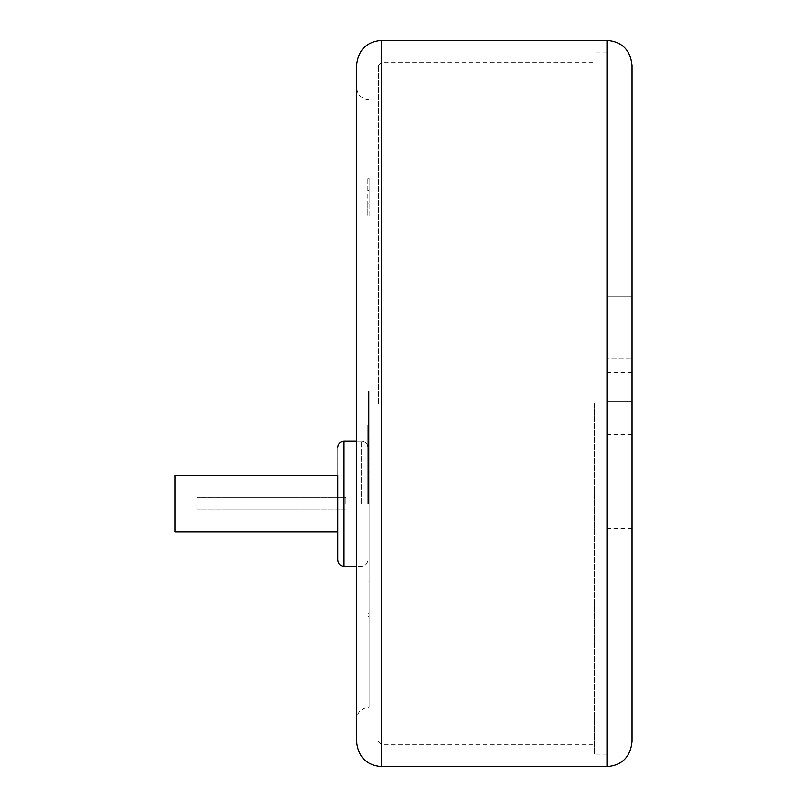 <?xml version="1.0" encoding="UTF-8"?>
<svg xmlns="http://www.w3.org/2000/svg" width="807" height="807" viewBox="0 0 807 807"><rect width="100%" height="100%" fill="white"/><g stroke="black" fill="none" stroke-linecap="round" stroke-linejoin="round"><path stroke-width="0.61" stroke-dasharray="4.04 3.03" d="M369.061 178.095L369.061 190.623L367.81 190.623L367.81 178.095L367.81 203.142L367.81 190.623L369.061 190.623L369.061 203.142L367.81 203.142L367.81 215.661L367.81 203.142L369.061 203.142L369.061 215.661L367.81 215.661L369.061 215.661L369.061 203.142L367.81 203.142L369.061 203.142L369.061 190.623L367.81 190.623L369.061 190.623L369.061 178.095L367.81 178.095L369.061 178.095M367.81 503.679L367.81 425.41L367.81 503.679M368.436 503.679L368.436 390.981L368.436 503.679M337.76 503.679L337.76 447.33L337.76 560.028L337.76 475.505L174.968 475.505L174.968 531.853L174.968 475.505L174.968 531.853L337.76 531.853L337.76 503.679M369.061 503.679L369.061 390.981L369.061 503.679M369.061 403.5L369.061 707.164L369.061 403.5M594.466 403.5L594.466 754.131L594.466 403.5M378.453 403.5L378.453 65.397L378.453 403.5M606.985 432.522L606.985 463.833L606.985 432.522M632.032 432.522L632.032 463.833L632.032 432.522M606.985 327.521L606.985 296.209L606.985 327.521M632.032 296.209L606.985 296.209L632.032 296.209L632.032 358.822L632.032 296.209L632.032 358.822L606.985 358.822L632.032 358.822M606.985 497.415L606.985 528.726L606.985 497.415M632.032 497.415L632.032 528.726L632.032 497.415M606.985 403.5L606.985 52.869L606.985 403.5M632.032 403.5L632.032 372.198L632.032 403.5M632.032 65.397L632.032 741.603M356.543 741.603L356.543 65.397M369.061 99.836C361.526 99.16 357.35 94.984 356.543 87.307L356.543 719.693C357.35 712.016 361.526 707.84 369.061 707.164M345.9 503.679L345.9 497.415L345.9 503.679M196.878 503.679L196.878 509.943L196.878 503.679M361.546 503.679L361.546 441.066L361.546 503.679M356.543 441.066L361.546 441.066C365.319 441.399 367.407 443.487 367.81 447.33C367.407 443.487 365.319 441.399 361.546 441.066L344.014 441.066L344.014 566.292C340.251 565.959 338.163 563.871 337.76 560.028M381.59 403.5L381.59 62.26L381.59 403.5M606.985 766.65L606.985 40.35M381.59 40.35L381.59 766.65M368.436 425.41L367.81 425.41L368.436 425.41M368.436 581.948L367.81 581.948L368.436 581.948M344.014 566.292L361.546 566.292C365.319 565.959 367.407 563.871 367.81 560.028C367.407 563.871 365.319 565.959 361.546 566.292L356.543 566.292M344.014 441.066C340.251 441.399 338.163 443.487 337.76 447.33M369.061 394.109L368.436 394.109M369.061 613.249L368.436 613.249M369.061 390.981L368.436 390.981M369.061 616.377L368.436 616.377M378.453 741.603L381.59 744.74L594.466 744.74M378.453 65.397L381.59 62.26L594.466 62.26M632.032 401.22L606.985 401.22L632.032 401.22M632.032 463.833L606.985 463.833L632.032 463.833M632.032 466.113L606.985 466.113M632.032 528.726L606.985 528.726M632.032 372.198L606.985 372.198M632.032 434.802L606.985 434.802M606.985 52.869L594.466 52.869M606.985 754.131L594.466 754.131M345.9 497.415L196.878 497.415L345.9 497.415M345.9 509.943L196.878 509.943L345.9 509.943"/><path stroke-width="1.21" d="M337.76 475.505L337.76 560.028L337.76 531.853L174.968 531.853L174.968 475.505L337.76 475.505M632.032 358.822L632.032 296.209M632.032 403.5L632.032 65.397C630.408 50.044 622.066 41.692 606.985 40.35L606.985 766.65C622.066 765.308 630.408 756.956 632.032 741.603L632.032 403.5M381.59 40.35C366.509 41.692 358.167 50.044 356.543 65.397L356.543 741.603C358.167 756.956 366.509 765.308 381.59 766.65L381.59 40.35L606.985 40.35M356.543 719.693L356.543 87.307M356.543 566.292L344.014 566.292L344.014 441.066C340.251 441.399 338.163 443.487 337.76 447.33M356.543 441.066L344.014 441.066M344.014 566.292C340.251 565.959 338.163 563.871 337.76 560.028M381.59 766.65L606.985 766.65"/></g></svg>
